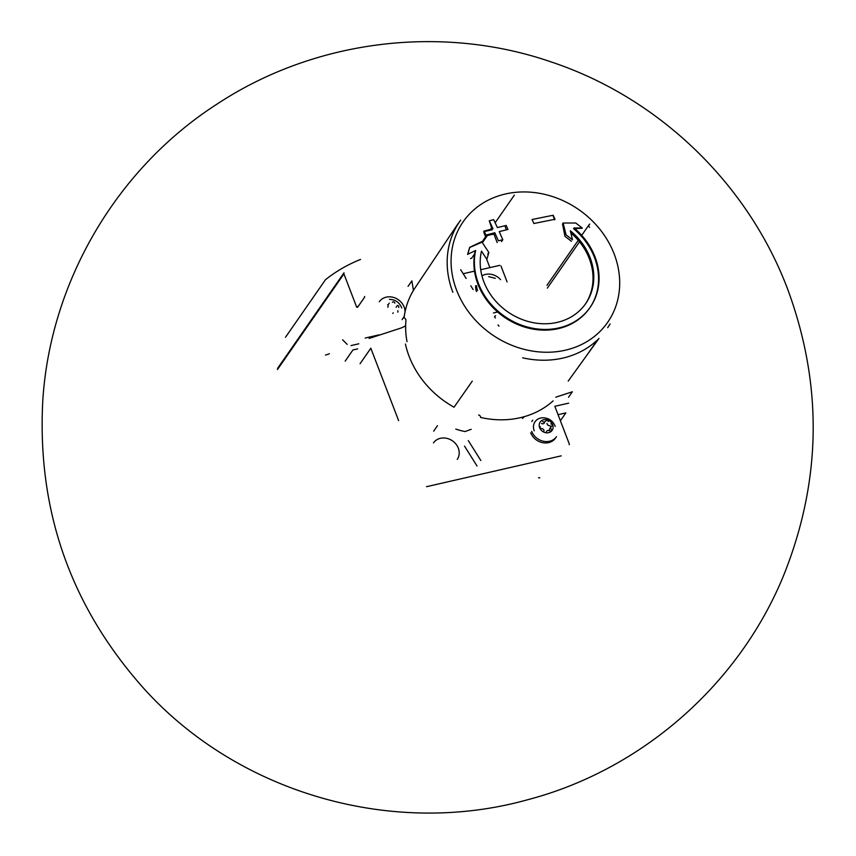 <?xml version="1.0" encoding="UTF-8"?>
<svg xmlns="http://www.w3.org/2000/svg" width="856" height="856" viewBox="0 0 856 856"><rect width="100%" height="100%" fill="white"/><g stroke="black" fill="none" stroke-linecap="round" stroke-linejoin="round"><path stroke-width="1.28" d="M538.51 477.809A1.926 0.599 -21 0 1 539.762 477.916M426.545 486.69L561.204 455.863M357.626 348.906L352.929 349.976L345.182 361.136M329.41 353.731A8.196 2.547 -21 0 1 325.43 355.026M495.581 315.693L494.49 316.688L495.378 317.972M560.391 420.767L565.848 412.913L558.058 414.7M358.792 343.802L351.024 345.578M347.183 344.369L342.614 339.8M493.463 312.964L497.657 312.001M407.028 341.672A87.633 75.724 -145.2 0 1 405.937 320.486A2.408 2.087 34.8 0 0 404.053 317.929A89.837 77.629 -145.2 0 1 415.149 287.712L456.312 226.23A91.121 78.741 -145.2 0 1 458.078 223.716L460.699 220.163A90.993 78.634 -145.2 0 0 452.856 292.27M596.354 340.923A91.121 78.741 -145.2 0 1 522.62 357.808M553.126 400.875A89.837 77.629 -145.2 0 1 480.655 417.471A2.408 2.087 -145.2 0 0 478.643 414.989M598.986 338.42L568.213 381.08M482.484 241.306L486.219 235.785M455.799 429.102A74.729 64.575 -145.2 0 0 465.022 431.563L471.185 429.316M460.646 269.694L466.167 278.457M470.779 285.786L473.165 289.596M413.416 290.43L411.875 280.864L408.066 286.343M568.534 397.259L572.343 391.781L555.779 397.184M480.837 460.517L468.318 440.626M369.15 338.441L400.116 328.33A28.922 24.995 34.8 0 0 405.648 325.708M371.087 348.927L398.618 420.617M499.786 265.349L480.708 269.715M474.502 271.138L463.182 273.727M364.656 296.486A0.963 0.835 34.8 0 0 364.592 297.225L357.594 307.293A0.963 0.835 34.8 0 1 358.129 306.234M365.212 338.034L379.037 334.867M569.219 444.692A0.963 0.835 34.8 0 0 569.283 443.943L554.838 406.3L568.662 403.144M507.073 281.892L500.985 266.002M489.889 267.618L486.764 259.496M277.569 368.401L344.026 272.775A1.445 1.252 34.8 0 0 343.919 273.899L356.717 307.229M499.037 326.029A1.926 0.76 77.1 0 1 498.053 324.948M476.535 291.607A14.466 12.498 -145.2 0 1 475.679 285.69M555.544 438.058A14.466 12.498 -145.2 0 1 542.437 442.638A14.466 12.498 -145.2 0 1 530.72 432.772M477.027 465.996L464.519 446.104M477.584 290.43A14.466 12.498 -145.2 0 1 477.498 290.216A14.466 12.498 -145.2 0 1 476.599 285.701M481.949 275.846A14.466 12.498 -145.2 0 1 500.578 279.655M539.644 427.711A7.276 6.292 -145.2 0 1 547.273 419.879A7.276 6.292 -145.2 0 1 551.564 431.06A7.276 6.292 -145.2 0 1 539.644 427.711M549.606 430.836A2.365 2.044 34.8 0 0 546.524 431.542A1.348 1.166 34.8 0 1 546.438 431.692M544.042 430.836A2.365 2.044 34.8 0 0 541.495 428.556A1.348 1.166 34.8 0 1 540.211 426.555M545.636 421.152A2.365 2.044 -145.2 0 1 542.715 421.601M548.268 421.591A1.348 1.166 34.8 0 0 545.871 420.745M551.724 426.213A1.348 1.166 34.8 0 0 550.825 423.88M549.862 430.953A2.365 2.044 34.8 0 1 549.777 428.621L551.05 426.791A2.365 2.044 34.8 0 0 551.189 429.198A1.348 1.166 34.8 0 1 551.275 430.579M534.187 430.803A11.674 10.09 -145.2 0 1 542.854 417.781C548.835 417.974 552.955 420.831 555.212 426.374M556.518 436.656A14.466 12.498 -145.2 0 1 543.41 441.247A14.466 12.498 -145.2 0 1 531.683 431.37M387.811 307.208A2.365 2.044 34.8 0 0 387.661 304.8M394.819 303.163A1.348 1.166 34.8 0 0 392.412 302.318M398.639 307.454A1.348 1.166 34.8 0 0 397.366 305.453L396.093 307.283M397.815 312.151A1.348 1.166 34.8 0 0 397.74 310.771M379.304 301.729A14.466 12.498 -145.2 0 1 394.99 297.931A14.466 12.498 -145.2 0 1 405.027 311.98M404.364 315.682A14.466 12.498 -145.2 0 1 403.058 318.229L402.085 319.63M433.489 442.884A14.466 12.498 -145.2 0 1 452.492 440.872A14.466 12.498 -145.2 0 1 457.243 459.394M541.441 423.431A2.365 2.044 34.8 0 0 544.363 422.992M546.995 423.42A2.365 2.044 34.8 0 0 549.552 425.71A1.348 1.166 34.8 0 1 550.986 426.877M574.044 227.964A65.088 56.239 -145.2 0 1 590.169 307.315A65.088 56.239 -145.2 0 1 531.202 327.944A65.088 56.239 -145.2 0 1 478.45 283.507A65.088 56.239 -145.2 0 1 475.647 250.498L467.729 254.286L469.773 247.288L481.693 241.66L488.851 252.499L486.85 259.368L481.511 251.118A59.299 51.242 -145.2 0 0 483.908 281.934A59.299 51.242 -145.2 0 0 531.961 322.412A59.299 51.242 -145.2 0 0 585.686 303.623A59.299 51.242 -145.2 0 0 570.342 230.788L572.471 239.766L566.041 234.822L563.13 223.02L575.767 223.02L582.315 228.06L574.044 227.964M494.811 232.746L498.406 240.846L502.814 239.712L499.219 231.612L507.993 229.44L506.164 225.428L497.4 227.6L493.687 219.65L489.279 220.784L492.981 228.723L484.1 231.056L485.93 235.068L494.811 232.746M532.068 219.5L533.887 223.512L554.988 219.264L553.169 215.252L532.068 219.5M472.277 381.134L454.033 407.221A89.837 77.629 -145.2 0 1 405.423 344.048M470.5 258.555A2.408 2.087 34.8 0 0 471.956 257.752L474.631 253.9M578.249 240.311L546.941 285.369A2.408 2.087 -145.2 0 1 547.102 285.176M589.559 227.354A2.408 2.087 -145.2 0 1 589.698 224.101M360.526 259.432A173.554 149.982 34.8 0 0 325.505 279.687L285.497 337.264M475.155 251.193A65.088 56.239 34.8 0 0 513.611 322.659A65.088 56.239 34.8 0 0 589.677 308.01A65.088 56.239 34.8 0 0 573.552 228.67M574.804 228.606L582.187 228.231M571.433 241.253L564.971 236.363L562.51 223.919L563.13 223.02M585.301 304.158A59.299 51.242 34.8 0 0 570.866 232.95M487.781 254.039L488.851 252.499M481.061 242.558L469.612 247.523L467.601 254.467M554.624 219.799L554.988 219.264M554.453 219.361L552.976 215.519M492.275 229.75L483.64 231.73L485.288 235.999L493.912 234.03L497.197 242.58M501.52 241.595L502.814 239.712M506.388 229.825L505.222 226.786M491.975 228.991L489.279 220.784M524.461 416.615A74.729 64.575 -145.2 0 1 522.449 418.424M370.873 348.178L360.076 363.714M437.48 425.678L433.671 431.156M387.982 305.004L389.255 303.163M456.58 290.13A88.018 76.066 -145.2 0 1 548.824 195.436A88.018 76.066 -145.2 0 1 600.752 330.705A88.018 76.066 -145.2 0 1 456.58 290.13M514.36 195.114L495.153 222.753M491.569 227.91L490.574 229.344M579.512 241.82L547.337 288.119M597.627 339.736L587.141 354.833M343.919 273.899L277.462 369.525M488.669 276.627L495.335 278.328M532.764 420.157L531.79 421.548M389.394 299.354C395.376 299.546 399.495 302.403 401.753 307.946M392.786 313.467L393.225 312.847M787.616 289.05C822.916 384.793 821.664 480.066 783.871 574.858C739.37 684.233 641.69 769.918 527.457 799.793C392.39 837.468 239.027 793.255 144.739 689.508C70.898 607.204 36.915 510.829 42.8 400.405C50.322 281.699 116.705 168.696 216.707 104.314C314.077 39.9 441.3 23.861 551.606 62.081C658.767 97.819 747.716 183.366 787.616 289.05M610.103 323.985L607.685 327.677M487.406 235.518L482.399 242.719M589.174 224.604L581.706 235.346M584.926 304.715L585.686 303.623"/></g></svg>
